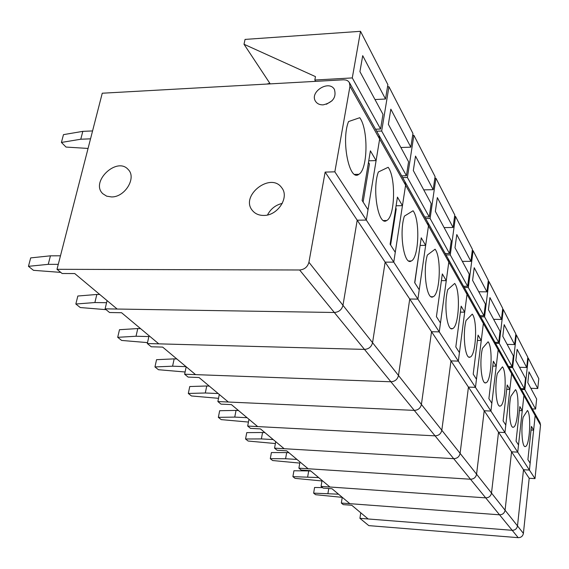 <?xml version="1.0" encoding="UTF-8"?>
<svg xmlns="http://www.w3.org/2000/svg" width="569" height="569" viewBox="0 0 569 569"><rect width="100%" height="100%" fill="white"/><g stroke="black" fill="none" stroke-linecap="round" stroke-linejoin="round"><path stroke-width="0.85" d="M466.48 291.449L482.796 320.56L483.373 323.477L482.796 320.56L497.612 346.983L498.174 349.793L497.612 346.983L511.076 371.009L511.631 373.712L511.076 371.009L523.366 392.937L523.907 395.547L523.366 392.937L534.64 413.037L535.166 415.555L534.64 413.037L540.009 422.618L540.529 425.093L534.995 478.614L529.191 478.252L523.402 533.381C522.819 536.19 521.083 537.62 518.203 537.669L368.804 525.628L359.928 518.331L360.767 512.804M540.529 425.093L535.166 415.555L529.426 470.079L523.501 469.717L517.498 525.912C516.894 528.779 515.123 530.244 512.185 530.301L359.928 518.331M529.191 478.252L523.501 469.717L517.498 525.912C516.894 528.779 515.123 530.244 512.185 530.301L368.157 518.978L351.763 505.265L343.263 504.632L341.336 503.046L342.239 497.306M534.995 478.614L529.426 470.079L523.501 469.717L511.567 451.807L505.08 510.222C504.447 513.21 502.598 514.732 499.539 514.81L349.864 503.679L332.004 488.735L323.178 488.117L321.072 486.388L322.054 480.414M510.834 396.316L515.528 389.637C519.853 394.246 518.039 426.629 513.402 427.184C509.874 429.054 508.117 408.471 510.834 396.316M466.424 291.342L448.223 258.874L448.813 262.039L467.007 294.379L466.424 291.342L467.007 294.379L523.907 395.547L522.257 410.69L519.426 410.569M405.05 181.852L427.881 222.579L428.478 225.879L427.881 222.579L448.223 258.874L448.813 262.039L439.261 331.876L458.337 361.116L459.439 352.624L455.812 346.955L461.167 306.15L464.695 312.189L467.007 294.379L458.337 361.116L475.464 387.361L476.466 379.239L473.202 374.139L478.081 335.098L481.26 340.539L483.373 323.477L475.464 387.361L490.919 411.06L491.844 403.279L488.885 398.656L493.359 361.237L496.239 366.166L498.174 349.793L490.919 411.06L504.945 432.554L505.798 425.086L503.11 420.889L507.221 384.964L509.838 389.445L511.631 373.712L504.945 432.554L517.733 452.149L511.567 451.807L505.08 510.222C504.447 513.21 502.598 514.732 499.539 514.81L341.336 503.046M522.257 410.69L519.86 406.593L516.062 441.131L518.515 444.972L517.733 452.149L529.426 470.079L530.152 463.166L527.904 459.652L531.432 426.387L533.63 430.15L531.048 430.022M404.986 181.739L379.032 135.443L379.644 139.049L405.59 185.188L404.986 181.739L405.59 185.188L428.478 225.879L417.888 299.109L439.261 331.876L431.53 331.713L450.975 360.895L458.337 361.116L450.975 360.895L468.443 387.098L475.464 387.361L468.443 387.098L484.212 410.761L490.919 411.06L484.212 410.761L498.522 432.234L504.945 432.554L498.522 432.234L491.502 493.06C490.827 496.168 488.885 497.768 485.691 497.861L321.072 486.388M349.366 82.512L349.971 86.289L334.842 171.831L325.141 172.094L308.924 262.266C307.594 266.961 304.493 269.535 299.614 269.991L57 269.308L102.256 93.216L343.619 79.795L346.137 80.065L347.844 80.876L349.366 82.512L379.032 135.443L379.644 139.049L366.322 220.082L393.762 262.138L395.27 252.316L390.106 244.236L397.447 197.109L402.447 205.665L405.59 185.188L393.762 262.138L417.888 299.109L419.232 289.777L414.673 282.651L421.238 237.828L425.655 245.388L428.478 225.879L448.813 262.039L446.267 280.659L442.333 273.924L436.423 316.649L440.477 322.986L439.261 331.876L431.53 331.713L421.409 404.452L441.814 430.249L450.975 360.895L441.814 430.249L460.101 453.365L468.443 387.098L460.101 453.365L476.573 474.19L484.212 410.761L476.573 474.19L491.502 493.06L498.522 432.234L511.567 451.807L517.733 452.149L523.907 395.547L535.166 415.555L533.63 430.15M318.661 477.576L292.907 476.644L295.055 478.358L321.962 480.961M310.873 471.068L308.69 470.926L307.687 476.843M308.69 470.926L293.924 470.762L292.907 476.644M517.129 349.316L526.688 367.496L527.812 357.254L516.339 334.906L512.633 367.56L524.369 388.755L525.5 378.378L515.863 360.526L517.129 349.316M515.727 334.892L516.339 334.906M526.688 367.496L519.511 367.275M520.955 388.627L524.369 388.755M512.633 367.56L509.084 367.446M523.16 417.177L527.47 410.484C531.474 414.637 529.682 446.132 525.393 446.516C522.2 448.159 520.692 428.82 523.16 417.177M338.527 494.198L313.64 493.131L315.617 494.703L342.232 497.349M328.747 488.508L327.943 493.437M322.566 487.619L314.579 487.469L313.64 493.131M528.978 371.849L537.755 388.535L538.793 378.648L528.267 358.143L524.838 389.601L535.593 409.033L536.645 399.025L527.812 382.653L528.978 371.849M527.712 358.129L528.267 358.143M537.755 388.535L530.841 388.278M532.314 408.891L535.593 409.033M524.838 389.601L521.424 389.473M497.334 373.456L502.463 366.834C507.135 371.955 505.322 405.263 500.3 406.024C496.388 408.172 494.326 386.173 497.334 373.456M523.402 533.381L491.502 493.06C490.827 496.168 488.885 497.768 485.691 497.861L329.928 487.007L310.389 470.663L301.214 470.065L298.903 468.166L299.977 461.95M334.842 171.831L366.322 220.082L357.204 220.196L385.149 262.131L393.762 262.138L385.149 262.131L409.737 299.017L417.888 299.109L409.737 299.017L431.53 331.713L421.409 404.452C420.505 408.193 418.115 410.171 414.253 410.377L435.057 435.847C438.727 435.676 440.975 433.813 441.814 430.249C440.975 433.813 438.727 435.676 435.057 435.847L453.692 458.671C457.184 458.529 459.325 456.758 460.101 453.365C459.325 456.758 457.184 458.529 453.692 458.671L470.485 479.233C473.821 479.119 475.855 477.441 476.573 474.19C475.855 477.441 473.821 479.119 470.485 479.233L298.903 468.166M509.838 389.445L506.723 389.331M296.982 459.446L285.588 458.742L270.296 458.664L272.651 460.534L299.778 463.095M288.938 452.725L286.669 452.583L285.588 458.742M286.669 452.583L271.406 452.554L270.296 458.664M504.17 324.664L514.632 344.565L515.841 333.932L503.281 309.472L499.269 343.42L512.121 366.635L513.345 355.86L502.797 336.322L504.17 324.664M502.612 309.465L503.281 309.472M514.632 344.565L507.15 344.38M508.565 366.528L512.121 366.635M499.269 343.42L495.563 343.327M482.476 348.306L488.11 341.777C493.181 347.488 491.374 381.756 485.933 382.773C481.566 385.263 479.126 361.635 482.476 348.306M518.203 537.669L470.485 479.233L308.113 468.756L286.655 450.804L277.096 450.243L274.557 448.152L275.723 441.665M496.239 366.166L492.782 366.059M349.971 86.289L379.644 139.049L376.102 160.586L370.398 150.835L362.126 200.494L368.022 209.726L366.322 220.082L357.204 220.196L342.972 305.311L372.553 342.694L385.149 262.131L372.553 342.694L398.485 375.476L409.737 299.017L398.485 375.476L421.409 404.452C420.505 408.193 418.115 410.171 414.253 410.377L217.877 401.558L221.007 404.132L231.412 404.602L257.693 426.586L435.057 435.847L247.686 426.06L250.495 428.372L260.46 428.898L284.151 448.713L453.692 458.671L274.557 448.152M273.227 439.581L261.377 438.912L245.552 438.991L248.134 441.039L275.389 443.543M264.919 432.632L262.558 432.504L261.377 438.912M262.558 432.504L246.761 432.625L245.552 438.991M489.93 297.587L501.424 319.458L502.733 308.405L488.942 281.527L484.568 316.862L498.707 342.403L500.037 331.201L488.437 309.714L489.93 297.587M488.188 281.52L488.942 281.527M501.424 319.458L493.622 319.323M494.994 342.318L498.707 342.403M484.568 316.862L480.691 316.805M466.054 320.496L472.27 314.124C477.775 320.496 476.018 355.753 470.094 357.09C465.207 360.021 462.298 334.508 466.054 320.496M481.26 340.539L477.412 340.447M247.686 426.06L248.966 419.289M247.088 417.71L234.748 417.098L218.354 417.354L221.192 419.616L248.447 422.056M238.496 410.526L236.043 410.413L234.748 417.098M236.043 410.413L219.67 410.718L218.354 417.354M474.212 267.707L486.908 291.847L488.337 280.346L473.102 250.666L468.323 287.516L483.949 315.745L485.393 304.081L472.59 280.353L474.212 267.707M472.263 250.673L473.102 250.666M486.908 291.847L478.757 291.776M480.065 315.688L483.949 315.745M468.323 287.516L464.261 287.487M447.796 289.585L454.695 283.44C460.698 290.581 459.012 326.855 452.568 328.583C447.056 332.061 443.55 304.351 447.796 289.585M464.695 312.189L460.385 312.125M217.877 401.558L219.293 394.466M218.183 393.535L205.309 392.987L188.311 393.464L191.454 395.96L218.524 398.321M209.292 386.102L206.732 385.995L205.309 392.987M206.732 385.995L189.754 386.529L188.311 393.464M456.786 234.563L470.876 261.356L472.434 249.371L455.527 216.426L450.264 254.912L467.633 286.278L469.219 274.109L454.994 247.764L456.786 234.563M454.581 216.44L455.527 216.426M470.876 261.356L462.334 261.356M463.564 286.25L467.633 286.278M450.264 254.912L446.004 254.919M427.376 255.026L435.079 249.208C441.651 257.224 440.093 294.529 433.073 296.755C426.814 300.944 422.539 270.624 427.376 255.026M325.141 172.094L357.204 220.196L342.972 305.311C341.784 309.721 338.896 312.118 334.316 312.488L364.466 349.402C368.776 349.096 371.472 346.862 372.553 342.694C371.472 346.862 368.776 349.096 364.466 349.402L390.896 381.771C394.971 381.522 397.496 379.423 398.485 375.476C397.496 379.423 394.971 381.522 390.896 381.771L414.253 410.377L228.333 402.027L199.022 377.51L188.126 377.098L184.633 374.224L186.198 366.785M446.267 280.659L441.409 280.631M308.924 262.266L342.972 305.311C341.784 309.721 338.896 312.118 334.316 312.488L105.101 308.846L109.568 312.523L121.567 312.722L158.779 343.854L364.466 349.402L147.307 343.541L151.24 346.777L162.663 347.097L195.572 374.63L390.896 381.771L184.633 374.224M186.042 366.656L172.592 366.194L154.953 366.934L158.452 369.722L185.103 371.991M176.845 358.961L174.164 358.875L172.592 366.194M174.164 358.875L156.553 359.679L154.953 366.934M437.341 197.592L453.066 227.493L454.78 214.982L435.911 178.211L430.093 218.468L449.503 253.532L451.245 240.815L435.363 211.398L437.341 197.592M434.837 178.239L435.911 178.211M453.066 227.493L444.105 227.586M445.235 253.539L449.503 253.532M430.093 218.468L425.605 218.524M404.403 216.12L413.058 210.765C420.271 219.798 418.905 258.141 411.252 260.986C404.118 266.107 398.819 232.664 404.403 216.12M425.655 245.388L420.128 245.417M147.307 343.541L149.057 335.717M148.872 336.564L136.027 336.243L117.705 337.317L121.624 340.433L147.513 342.616M140.579 328.626L137.776 328.562L136.027 336.243M137.776 328.562L119.483 329.7L117.705 337.317M415.512 156.084L433.18 189.676L435.079 176.589L413.876 135.28L407.397 177.478L429.232 216.924L431.16 203.61L413.314 170.551L415.512 156.084M412.646 135.33L413.876 135.28M433.18 189.676L423.749 189.875M424.744 216.981L429.232 216.924M414.801 282.843L419.716 248.233M407.397 177.478L402.66 177.592M378.342 172.009L388.15 167.286C396.088 177.492 395.007 216.881 386.685 220.509C378.499 226.86 371.834 189.605 378.342 172.009M402.447 205.665L396.095 205.772M105.101 308.846L107.079 300.603M106.574 302.701L94.881 302.544L75.841 304.024L80.265 307.537L106.083 309.657M99.774 294.493L96.837 294.465L94.881 302.544M96.837 294.465L77.832 296.022L75.841 304.024M390.839 109.156L410.825 147.165L412.938 133.452L388.947 86.716L381.671 131.019L406.43 175.729L408.578 161.767L388.371 124.341L390.839 109.156M387.525 86.787L388.947 86.716M410.825 147.165L400.875 147.506M401.686 175.849L406.43 175.729M390.611 245.026L396.23 208.873L395.74 208.048M381.671 131.019L376.664 131.211M348.541 121.56L359.75 117.712C368.52 129.291 367.851 169.69 358.826 174.306C349.38 182.315 340.859 140.351 348.541 121.56M299.614 269.991L334.316 312.488L117.164 309.038L74.745 273.561L62.113 273.504L57 269.308M326.421 104.262L332.09 100.727M323.178 104.867C319.75 104.952 317.225 103.793 315.589 101.389C309.102 92.114 329.003 79.468 334.423 89.44C336.578 97.356 332.829 102.498 323.178 104.867M376.102 160.586L368.74 160.814M111.51 196.938C125.002 197.308 136.866 177.628 128.174 169.498C116.88 156.304 89.98 181.995 102.833 193.737L106.673 196.17L111.51 196.938M263.653 215.438C277.693 215.857 289.763 197.201 281.698 187.706C270.574 171.61 239.563 196.07 252.551 210.672C255.246 213.837 258.945 215.423 263.653 215.438M282.288 203.382C275.609 204.996 270.68 208.859 267.508 214.968M58.273 264.35L48.237 264.343L28.45 266.328L33.471 270.325L60.755 272.395M60.47 255.808L50.449 255.822L48.237 264.343M88.06 148.438L66.025 147.065L61.409 142.442L80.777 139.227L90.535 138.829M61.409 142.442L63.479 134.64L82.825 131.354L92.562 130.934M50.449 255.822L30.69 257.899L28.45 266.328M80.777 139.227L82.825 131.354M362.709 55.67L385.512 99.027L387.88 84.639L360.511 31.316L352.282 77.925L380.576 129.028L382.987 114.362L359.928 71.637L362.709 55.67M352.282 77.925L314.835 80.023L315.475 76.623L244.016 44.261L245.054 39.41L360.511 31.316M385.512 99.027L374.985 99.539M375.554 129.227L380.576 129.028M363.114 202.045L369.445 163.964L368.484 162.35M269.834 83.287L266.833 84.063M314.835 80.023L315.631 81.353M244.016 44.261L270.218 83.878M513.402 427.184L512.74 427.155M525.393 446.516L524.838 446.487M500.3 406.024L499.497 405.989M485.933 382.773L484.944 382.738M470.094 357.09L468.884 357.055M452.568 328.583L451.061 328.548M433.073 296.755L431.167 296.733M411.252 260.986L408.827 260.986M386.685 220.509L383.556 220.544M358.826 174.306L354.736 174.413"/></g></svg>
